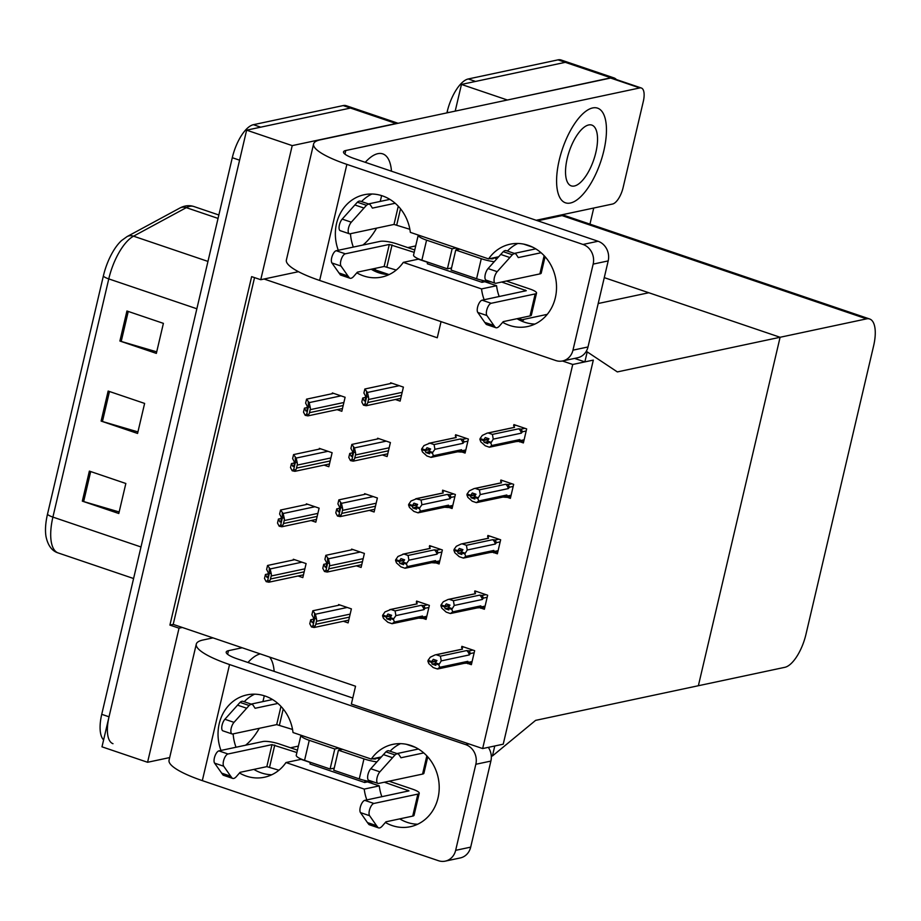 <?xml version="1.0" encoding="UTF-8"?>
<svg xmlns="http://www.w3.org/2000/svg" width="921" height="921" viewBox="0 0 921 921"><rect width="100%" height="100%" fill="white"/><g stroke="black" fill="none" stroke-linecap="round" stroke-linejoin="round"><path stroke-width="1.38" d="M441.055 321.636L437.268 337.765L264.051 279.017L260.758 279.719L251.64 276.634L169.913 625.094L179.031 628.18L182.323 627.477L355.541 686.226L351.362 704.047L482.65 748.566L503.234 744.18L593.32 360.099L572.735 364.474L482.65 748.566M523.542 320.197A31.567 12.733 108.7 0 0 520.446 320.071L547.281 314.349M298.462 271.695L264.051 279.017M260.758 279.719L292.21 145.622L246.632 130.16L350.475 108.056A31.567 12.733 -71.3 0 1 353.572 108.183A31.567 12.733 -71.3 0 0 350.475 108.056L260.724 127.167L253.425 124.692L343.176 105.581A31.567 12.733 -71.3 0 1 346.273 105.719L398.068 123.276M292.21 145.622L396.053 123.518A31.567 12.733 -71.3 0 1 397.63 123.368M169.671 757.58L147.579 762.277L101.989 746.827L246.632 130.16M147.579 762.277L179.031 628.18M375.492 268.31L375.123 269.865M254.541 277.612L173.206 624.392L182.323 627.477M173.206 624.392L169.913 625.094M343.36 621.272L348.103 622.884L351.385 608.873L338.629 604.544L338.444 605.304M507.057 497.236L510.372 498.365L513.665 484.354L500.897 480.025L500.621 481.211M494.059 552.681L497.375 553.797L500.656 539.787L487.888 535.458L487.612 536.655M481.05 608.113L484.365 609.242L487.658 595.231L474.891 590.902L474.614 592.099M468.052 663.557L471.368 664.686L474.649 650.675L461.882 646.346L461.605 647.532M356.358 565.828L361.101 567.44L364.394 553.429L351.626 549.1L351.454 549.872M369.367 510.395L374.11 511.995L377.391 497.985L364.635 493.656L364.451 494.427M382.365 454.951L387.108 456.563L390.4 442.552L377.633 438.223L377.46 438.983M520.066 441.792L523.381 442.92L526.662 428.91L513.906 424.581L513.619 425.767M395.374 399.507L400.117 401.119L403.398 387.108L390.642 382.779L390.458 383.539M298.07 575.993L302.813 577.594L306.106 563.583L293.339 559.254L293.166 560.026M448.769 507.39L452.084 508.519L455.377 494.508L442.61 490.179L443.185 492.988A7.149 6.366 -102 0 0 442.287 493.115L415.774 498.756L421.081 500.011L447.376 494.416A7.149 6.366 78 0 1 450.001 498.768L451.106 497.386L454.893 496.58M435.771 562.835L439.087 563.963L442.368 549.952L429.612 545.623L429.336 546.763M422.762 618.279L426.078 619.407L429.37 605.396L416.603 601.068L416.338 602.207M311.079 520.549L315.822 522.161L319.103 508.15L306.348 503.822L306.163 504.581M324.077 465.105L328.832 466.717L332.113 452.706L319.345 448.377L319.173 449.137M461.778 451.958L465.093 453.074L468.375 439.064L455.619 434.735L455.342 435.875M337.086 409.661L341.829 411.273L345.11 397.262L332.354 392.933L332.17 393.704M572.735 364.474L562.455 360.997M598.201 303.516L648.821 292.74L780.099 337.27L617.335 371.911L587.207 351.891L584.858 361.895L593.32 360.099L503.234 744.18L494.773 745.987L492.424 755.991L535.608 720.372L784.83 667.322A31.567 12.733 108.7 0 0 805.967 634.304L873.615 345.882A31.567 12.733 108.7 0 0 869.654 318.988A31.567 12.733 108.7 0 0 866.557 318.862L780.099 337.27L698.371 685.731L780.099 337.27L604.268 277.635M492.424 755.991L491.25 755.588M587.207 351.891L586.159 351.534M584.858 361.895L574.577 358.407M455.204 111.119L461.456 84.433L565.31 62.329A31.567 12.733 -71.3 0 1 568.407 62.467A31.567 12.733 -71.3 0 0 565.31 62.329L475.558 81.439L468.259 78.964L558.011 59.865A31.567 12.733 -71.3 0 1 561.108 59.992L613.985 77.917A31.567 12.733 -71.3 0 1 616.379 79.54M593.734 208.031L589.958 224.137M506.999 100.101L610.888 77.79A31.567 12.733 -71.3 0 1 613.985 77.917M507.045 99.894L461.456 84.433M546.118 257.915L544.887 257.5M869.654 318.988L565.149 215.721A31.567 12.733 108.7 0 0 562.052 215.595L537.668 220.787M112.995 743.696A31.567 12.733 -71.3 0 1 109.035 716.803L239.587 160.185L232.288 157.71A31.567 12.733 -71.3 0 1 253.425 124.692M47.489 514.217L103.348 276.035A37.876 15.289 -71.3 0 1 121.595 240.531L127.04 236.605A10.522 8.83 61.6 0 1 133.545 236.179A42.09 16.981 108.7 0 0 108.77 278.902L52.9 517.095A10.522 2.245 -166.8 0 1 47.489 514.217A37.876 15.289 -71.3 0 0 46.05 536.747C47.996 545.658 52.037 551.069 58.184 552.945L133.591 578.526M103.613 739.92A31.567 12.733 -71.3 0 1 101.736 714.328L232.288 157.71M89.372 471.115L125.843 483.49L118.797 513.504L82.326 501.139L89.372 471.115M126.925 310.999L163.397 323.363L156.351 353.388L119.891 341.023L126.925 310.999M108.148 391.057L144.62 403.421L137.574 433.446L101.114 421.081L108.148 391.057M137.943 431.903L102.438 421.496A8.416 1.796 -166.8 0 1 101.114 421.081M156.72 351.845L121.215 341.438A8.416 1.796 -166.8 0 1 119.891 341.023M119.166 511.961L83.65 501.554A8.416 1.796 -166.8 0 1 82.326 501.139M446.915 112.88L447.122 111.982A31.567 12.733 -71.3 0 1 468.259 78.964M306.566 399.15L305.622 403.156L307.188 406.092L307.2 409.718L306.014 411.1L304.448 408.153L303.516 412.159L305.196 415.325L307.902 415.878L308.57 414.646A5.261 4.686 -102 0 0 309.491 412.677L310.193 409.672A5.261 4.686 -102 0 0 310.262 407.416L309.157 402.627L306.566 399.15L333.667 393.382M307.441 407.519L304.448 408.153M305.196 415.325L306.716 414.024L308.42 406.783L310.262 407.416M306.716 414.024L308.57 414.646M308.42 406.783L308.247 402.316M364.854 388.996L363.91 392.991L365.476 395.938L365.487 399.564L364.302 400.934L362.736 397.999L361.803 402.005L363.484 405.171L366.19 405.724L366.857 404.492A5.261 4.686 -102 0 0 367.778 402.523L368.481 399.518A5.261 4.686 -102 0 0 368.55 397.25L367.444 392.461L364.854 388.996L391.955 383.228M365.729 397.365L362.736 397.999M363.484 405.171L365.004 403.859L366.696 396.629L368.55 397.25M365.004 403.859L366.857 404.492M366.696 396.629L366.535 392.162M293.557 454.594L292.625 458.6L294.19 461.536L294.202 465.163L293.016 466.533L291.45 463.597L290.506 467.603L292.199 470.769L294.904 471.322L295.56 470.09A5.261 4.686 -102 0 0 296.481 468.121L297.195 465.117A5.261 4.686 -102 0 0 297.264 462.86L296.159 458.071L293.557 454.594L320.669 448.826M294.444 462.964L291.45 463.597M292.199 470.769L293.718 469.457L295.411 462.227L297.264 462.86M293.718 469.457L295.56 470.09M295.411 462.227L295.25 457.76M280.56 510.038L279.616 514.033L281.181 516.98L281.193 520.607L280.007 521.977L278.441 519.041L277.509 523.047L279.19 526.213L281.895 526.754L282.563 525.534A5.261 4.686 -102 0 0 283.484 523.554L284.186 520.561A5.261 4.686 -102 0 0 284.255 518.293L283.15 513.504L280.56 510.038L307.66 504.259M281.435 518.408L278.441 519.041M279.19 526.213L280.709 524.901L282.402 517.671L284.255 518.293M280.709 524.901L282.563 525.534M282.402 517.671L282.24 513.204M267.551 565.471L266.618 569.477L268.184 572.413L268.195 576.051L267.009 577.421L265.444 574.485L264.5 578.48L266.192 581.646L268.897 582.199L269.554 580.967A5.261 4.686 -102 0 0 270.475 578.998L271.188 575.993A5.261 4.686 -102 0 0 271.258 573.737L270.152 568.948L267.551 565.471L294.662 559.703M268.425 573.841L265.444 574.485M266.192 581.646L267.712 580.345L269.404 573.115L271.258 573.737M267.712 580.345L269.554 580.967M269.404 573.115L269.243 568.637M351.845 444.429L350.913 448.435L352.478 451.371L352.49 455.009L351.304 456.379L349.738 453.443L348.794 457.438L350.487 460.604L353.192 461.156L353.848 459.924A5.261 4.686 -102 0 0 354.769 457.956L355.483 454.962A5.261 4.686 -102 0 0 355.552 452.695L354.447 447.905L351.845 444.429L378.957 438.661M352.72 452.81L349.738 453.443M350.487 460.604L352.006 459.303L353.699 452.073L355.552 452.695M352.006 459.303L353.848 459.924M353.699 452.073L353.537 447.594M338.847 499.873L337.903 503.879L339.469 506.815L339.481 510.453L338.295 511.823L336.729 508.887L335.797 512.882L337.477 516.048L340.183 516.6L340.851 515.369A5.261 4.686 -102 0 0 341.772 513.4L342.474 510.395A5.261 4.686 -102 0 0 342.543 508.139L341.438 503.35L338.847 499.873L365.948 494.105M339.722 508.242L336.729 508.887M337.477 516.048L338.997 514.747L340.689 507.517L342.543 508.139M338.997 514.747L340.851 515.369M340.689 507.517L340.528 503.039M325.838 555.317L324.906 559.323L326.46 562.259L326.483 565.885L325.297 567.267L323.732 564.32L322.787 568.326L324.468 571.492L327.185 572.045L327.841 570.813A5.261 4.686 -102 0 0 328.762 568.844L329.465 565.839A5.261 4.686 -102 0 0 329.534 563.583L328.44 558.794L325.838 555.317L352.95 549.549M326.713 563.687L323.732 564.32M324.468 571.492L325.999 570.18L327.692 562.95L329.534 563.583M325.999 570.18L327.841 570.813M327.692 562.95L327.531 558.483M312.841 610.761L311.897 614.756L313.462 617.703L313.474 621.33L312.288 622.7L310.722 619.764L309.79 623.77L311.471 626.936L314.176 627.489L314.844 626.257A5.261 4.686 -102 0 0 315.765 624.288L316.467 621.284A5.261 4.686 -102 0 0 316.536 619.027L315.431 614.226L312.841 610.761L339.941 604.993M313.716 619.131L310.722 619.764M311.471 626.936L312.99 625.624L314.683 618.394L316.536 619.027M312.99 625.624L314.844 626.257M314.683 618.394L314.522 613.927M431.086 457.38L458.267 451.67A7.149 6.366 -102 0 0 461.502 449.724L433.411 455.699L431.086 457.38L426.895 455.964L422.474 451.992L421.565 449.529L422.394 449.16M421.611 449.321L425.26 450.565L425.859 452.522L429.508 453.765L429.048 451.186L430.637 448.953L426.987 447.721L425.352 450.162L421.714 448.918L423.971 445.591L429.9 443.151L434.079 444.567L460.385 438.972A7.149 6.366 78 0 1 462.998 443.323L464.115 441.942L467.891 441.136M430.245 449.494L425.26 450.565M421.565 449.529L425.214 450.772M430.568 449.045L425.352 450.162M425.41 449.955L421.76 448.711M428.887 451.877L425.859 452.522M433.411 455.699L432.502 453.247L428.864 452.004M432.502 453.247L432.697 452.418L429.048 451.186M457.38 451.785L461.248 452.061L462.043 450.749L461.502 449.724M456.194 437.556A7.149 6.366 -102 0 0 455.296 437.671L428.783 443.312L456.194 437.556L455.365 435.863L457.564 435.403M460.385 438.972L462.895 439.294L464.115 441.942M434.079 444.567L434.919 449.298L462.998 443.323M432.697 452.418L434.919 449.298M515.852 425.237L513.699 425.698L514.528 427.379L488.234 432.985L492.413 434.401L518.719 428.806L521.228 429.128L522.449 431.776L526.179 430.982M524.118 439.789L520.377 440.583L519.835 439.559L491.745 445.534L490.835 443.07L493.253 439.133L521.332 433.146L522.449 431.776M515.714 441.62L523.83 440.998M488.579 439.329L483.548 440.606L479.899 439.363L480.808 441.827L485.229 445.787L489.419 447.215L491.745 445.534M487.221 441.712L484.193 442.356L487.842 443.588L487.382 441.021L488.97 438.787L485.321 437.556L483.744 439.778L480.094 438.546L482.305 435.414L487.117 433.146L513.63 427.505A7.149 6.366 78 0 1 514.528 427.379M492.413 434.401L493.253 439.133M491.031 442.253L487.382 441.021M518.719 428.806A7.149 6.366 78 0 1 521.332 433.146M483.744 439.778L480.094 438.546M520.377 440.583L519.582 441.896M519.835 439.559A7.149 6.366 78 0 1 516.6 441.493L489.419 447.215M487.197 441.838L490.835 443.07M483.548 440.606L484.193 442.356M479.899 439.363L480.727 438.983M483.686 439.996L488.901 438.88M479.945 439.156L483.594 440.388M381.306 756.935L371.278 759.065L293.016 732.529A42.09 37.439 -102 0 0 246.932 694.906A42.09 37.439 -102 0 0 220.971 750.454M385.369 822.465A42.09 37.439 -102 0 0 410.329 826.713A42.09 37.439 -102 0 0 438.028 797.908A42.09 37.439 -102 0 0 392.807 744.375A42.09 37.439 -102 0 0 371.278 759.065M400.508 743.65A42.09 37.439 -102 0 0 390.078 751.225M260.252 653.91A49.976 20.17 108.7 0 0 247.968 662.487A49.976 20.17 108.7 0 1 260.252 653.91M239.495 772.995A42.09 37.439 -102 0 0 264.454 777.232A42.09 37.439 -102 0 0 285.971 762.542L301.017 759.341L310.308 762.496M285.971 762.542L364.232 789.09A42.09 37.439 -102 0 0 366.846 799.923M310.354 762.3L309.974 763.946L364.67 782.493L367.491 781.894L379.268 785.889L364.232 789.09M212.981 637.885L203.046 639.991A63.135 13.481 13.2 0 0 196.288 644.124A63.135 13.481 13.2 0 0 229.548 664.548L465.681 744.629L468.973 743.926M229.548 664.548L202.321 780.628L438.454 860.709A15.784 14.045 -102 0 0 445.269 861.135A15.784 14.045 -102 0 0 455.653 850.336L470.689 847.136A15.784 14.045 78 0 1 460.304 857.935L445.269 861.135M488.326 747.357A15.784 14.045 78 0 1 490.881 761.08L475.835 764.28L455.653 850.336M475.835 764.28A15.784 14.045 -102 0 0 465.681 744.629M490.881 761.08L470.689 847.136M254.633 694.181A42.09 37.439 -102 0 0 244.203 701.756M233.163 733.876A42.09 37.439 -102 0 0 236.018 747.253M253.874 769.403A42.09 37.439 -102 0 0 271.787 774.757M367.675 781.135L367.491 781.894M379.268 785.889A42.09 37.439 -102 0 0 381.881 796.723M399.749 818.873A42.09 37.439 -102 0 0 417.65 824.226M352.778 698.037L237.296 658.872A21.045 4.49 -166.8 0 1 226.209 652.068A21.045 4.49 -166.8 0 1 228.454 650.687L242.154 647.774M245.55 745.216A49.976 20.17 108.7 0 0 259.308 728.304A49.976 20.17 108.7 0 1 245.55 745.216M270.889 699.891A49.976 20.17 108.7 0 0 271.188 698.751A49.976 20.17 108.7 0 1 270.889 699.891M274.159 671.374A49.976 20.17 108.7 0 0 269.634 657.099A49.976 20.17 108.7 0 1 274.159 671.374M290.483 747.783L298.392 746.091M202.321 780.628A63.135 13.481 -166.8 0 1 169.061 760.216L196.288 644.124M365.119 780.571L364.67 782.493M498.629 256.752L488.591 258.893L410.329 232.357A42.09 37.439 -102 0 0 364.244 194.734A42.09 37.439 -102 0 0 338.295 250.282M502.682 322.292A42.09 37.439 -102 0 0 527.641 326.529A42.09 37.439 -102 0 0 555.34 297.736A42.09 37.439 -102 0 0 510.119 244.203A42.09 37.439 -102 0 0 488.591 258.893M517.821 243.478A42.09 37.439 -102 0 0 507.39 251.053M592.675 107.941A49.976 20.17 108.7 0 0 560.67 154.613A49.976 20.17 108.7 0 0 565.482 202.816A49.976 20.17 108.7 0 0 570.375 203.023A49.976 20.17 108.7 0 0 602.38 156.351A49.976 20.17 108.7 0 0 597.579 108.148A49.976 20.17 108.7 0 0 592.675 107.941A49.976 20.17 108.7 0 0 560.67 154.613A49.976 20.17 108.7 0 0 565.482 202.816A49.976 20.17 108.7 0 0 570.375 203.023A49.976 20.17 108.7 0 0 602.38 156.351A49.976 20.17 108.7 0 0 597.579 108.148A49.976 20.17 108.7 0 0 592.675 107.941M377.852 153.669A49.976 20.17 108.7 0 0 365.28 162.315A49.976 20.17 108.7 0 1 377.852 153.669A49.976 20.17 108.7 0 1 382.745 153.876A49.976 20.17 108.7 0 0 377.852 153.669M356.818 272.823A42.09 37.439 -102 0 0 381.766 277.06A42.09 37.439 -102 0 0 403.294 262.37L418.33 259.169L427.62 262.324M403.294 262.37L481.545 288.918A42.09 37.439 -102 0 0 484.158 299.751M427.666 262.128L427.286 263.763L481.994 282.321L484.803 281.722L496.58 285.717L481.545 288.918M641.327 88.002A15.784 6.366 108.7 0 0 639.784 87.932L610.611 78.043A15.784 6.366 -71.3 0 1 612.154 78.112L641.327 88.002A15.784 6.366 108.7 0 1 643.307 101.448L623.126 187.516A15.784 6.366 108.7 0 1 612.557 204.025L536.183 220.28M610.611 78.043L320.358 139.819A63.135 13.481 13.2 0 0 313.601 143.952A63.135 13.481 13.2 0 0 346.872 164.375L583.005 244.456L598.04 241.256L354.608 158.7A21.045 4.49 -166.8 0 1 343.521 151.896A21.045 4.49 -166.8 0 1 345.778 150.514L639.784 87.932M346.872 164.375L319.645 280.456L555.777 360.537A15.784 14.045 -102 0 0 562.581 360.963A15.784 14.045 -102 0 0 572.966 350.164L588.001 346.964A15.784 14.045 78 0 1 577.617 357.762L562.581 360.963M598.04 241.256A15.784 14.045 78 0 1 608.194 260.908L593.159 264.108L572.966 350.164M593.159 264.108A15.784 14.045 -102 0 0 583.005 244.456M608.194 260.908L588.001 346.964M371.946 194.009A42.09 37.439 -102 0 0 361.516 201.584M350.475 233.704A42.09 37.439 -102 0 0 353.33 247.081M371.186 269.231A42.09 37.439 -102 0 0 389.099 274.585M484.987 280.963L484.803 281.722M496.58 285.717A42.09 37.439 -102 0 0 499.205 296.55M517.061 318.701A42.09 37.439 -102 0 0 534.974 324.054M362.862 245.044A49.976 20.17 108.7 0 0 376.62 228.132A49.976 20.17 108.7 0 1 362.862 245.044M388.202 199.719A49.976 20.17 108.7 0 0 388.501 198.579A49.976 20.17 108.7 0 1 388.202 199.719M391.483 171.202A49.976 20.17 108.7 0 0 382.745 153.876A49.976 20.17 108.7 0 1 391.483 171.202M407.796 247.611L415.705 245.919M319.645 280.456A63.135 13.481 -166.8 0 1 286.373 260.044L313.601 143.952M482.443 280.398L481.994 282.321M418.076 512.824L445.269 507.103A7.149 6.366 -102 0 0 448.492 505.169L420.413 511.143L418.076 512.824L413.886 511.397L409.465 507.436L408.567 504.973L409.396 504.593M408.613 504.766L412.263 505.997L412.861 507.966L416.499 509.198L415.855 507.448L417.627 504.397L413.978 503.165L412.355 505.606L408.705 504.363L410.973 501.024L416.891 498.595L443.185 492.988M417.248 504.938L412.263 505.997M408.567 504.973L412.205 506.216M417.558 504.489L412.355 505.606M412.401 505.387L408.751 504.155M415.889 507.321L412.861 507.966M420.413 511.143L419.504 508.68L415.855 507.448M419.504 508.68L419.7 507.862L416.05 506.631M444.371 507.229L448.251 507.506L449.045 506.193L448.492 505.169M444.555 490.835L442.356 491.307M447.376 494.416L449.897 494.738L451.106 497.386M421.081 500.011L421.91 504.743L450.001 498.768M419.7 507.862L421.91 504.743M405.067 568.257L432.26 562.547A7.149 6.366 -102 0 0 435.495 560.613L407.404 566.588L405.067 568.257L400.888 566.841L396.467 562.881L395.558 560.417L396.387 560.037M395.604 560.21L399.254 561.442L399.852 563.41L403.502 564.642L403.041 562.075L404.63 559.841L400.98 558.61L399.346 561.039L395.696 559.807L397.964 556.468L403.882 554.028L408.072 555.455L434.367 549.86A7.149 6.366 78 0 1 436.991 554.2L438.108 552.83L441.884 552.024M404.238 560.382L399.254 561.442M395.558 560.417L399.207 561.649M404.561 559.933L399.346 561.039M399.403 560.831L395.754 559.6M402.88 562.766L399.852 563.41M407.404 566.588L406.495 564.124L402.857 562.892M406.495 564.124L406.691 563.307L403.041 562.075M431.362 562.662L435.242 562.95L436.036 561.637L435.495 560.613M430.188 548.432A7.149 6.366 -102 0 0 429.29 548.548L402.776 554.2L430.188 548.432L429.359 546.752L431.558 546.28M434.367 549.86L436.888 550.182L438.108 552.83M408.072 555.455L408.912 560.187L436.991 554.2M406.691 563.307L408.912 560.187M392.07 623.701L419.262 617.991A7.149 6.366 -102 0 0 422.486 616.045L394.407 622.032L392.07 623.701L387.879 622.285L383.458 618.313L382.56 615.861L383.389 615.481M382.606 615.642L386.256 616.886L386.855 618.854L390.492 620.086L389.848 618.336L391.621 615.286L387.971 614.042L386.348 616.483L382.699 615.251L384.966 611.912L390.884 609.472L395.074 610.899L421.369 605.293A7.149 6.366 78 0 1 423.994 609.644L425.099 608.263L428.887 607.469M391.241 615.827L386.256 616.886M382.56 615.861L386.198 617.093M391.552 615.378L386.348 616.483M386.394 616.276L382.745 615.032M389.882 618.21L386.855 618.854M394.407 622.032L393.497 619.568L389.848 618.336M393.497 619.568L393.693 618.751L390.044 617.507M418.364 618.106L422.244 618.382L423.038 617.07L422.486 616.045M417.178 603.877A7.149 6.366 -102 0 0 416.28 603.992L389.767 609.633L417.178 603.877L416.35 602.184L418.548 601.724M421.369 605.293L423.89 605.615L425.099 608.263M395.074 610.899L395.903 615.619L423.994 609.644M393.693 618.751L395.903 615.619M502.843 480.681L500.69 481.142L501.519 482.823L475.224 488.418L479.415 489.845L505.71 484.25L508.231 484.573L509.44 487.221L513.17 486.426M511.109 495.233L507.379 496.028L506.826 495.003L478.747 500.978L477.838 498.514L480.244 494.577L508.334 488.591L509.44 487.221M502.705 497.052L506.585 497.34L510.833 496.431M475.581 494.773L470.539 496.039L466.901 494.807L467.799 497.271L472.22 501.231L476.41 502.647L478.747 500.978M474.223 497.156L471.195 497.8L474.833 499.032L474.188 497.282L475.961 494.232L472.312 492.988L470.735 495.222L467.085 493.99L469.307 490.858L474.108 488.591L500.621 482.938A7.149 6.366 78 0 1 501.519 482.823M479.415 489.845L480.244 494.577M478.034 497.697L474.384 496.465M505.71 484.25A7.149 6.366 78 0 1 508.334 488.591M470.735 495.222L467.085 493.99M507.379 496.028L506.585 497.34M506.826 495.003A7.149 6.366 78 0 1 503.603 496.937L476.41 502.647M474.188 497.282L477.838 498.514M470.539 496.039L471.195 497.8M466.901 494.807L467.73 494.427M470.689 495.429L475.892 494.324M466.947 494.6L470.596 495.832M489.834 536.126L487.693 536.575L488.521 538.267L462.215 543.862L466.406 545.29L492.7 539.683L495.222 540.005L496.442 542.653L500.172 541.859M498.111 550.666L494.37 551.46L493.829 550.436L465.738 556.422L464.829 553.958L467.246 550.01L495.325 544.035L496.442 542.653M489.696 552.496L497.824 551.875M462.572 550.217L457.541 551.483L453.892 550.251L454.801 552.704L459.222 556.675L463.401 558.091L465.738 556.422M461.214 552.588L458.186 553.245L461.835 554.477L461.375 551.898L462.964 549.676L459.314 548.432L457.737 550.666L454.088 549.423L456.298 546.303L461.11 544.023L487.623 538.382A7.149 6.366 78 0 1 488.521 538.267M466.406 545.29L467.246 550.01M465.024 553.141L461.375 551.898M492.7 539.683A7.149 6.366 78 0 1 495.325 544.035M457.737 550.666L454.088 549.423M494.37 551.46L493.575 552.773M493.829 550.436A7.149 6.366 78 0 1 490.594 552.381L463.401 558.091M461.191 552.727L464.829 553.958M457.541 551.483L458.186 553.245M453.892 550.251L454.721 549.872M457.679 550.873L462.895 549.768M453.938 550.033L457.587 551.276M476.836 591.558L474.683 592.019L475.512 593.711L449.218 599.306L453.408 600.722L479.703 595.127L482.224 595.45L483.433 598.097L487.163 597.303M485.102 606.11L481.372 606.904L480.82 605.88L452.741 611.855L451.831 609.403L454.237 605.454L482.328 599.479L483.433 598.097M476.698 607.941L484.814 607.319M449.575 605.65L444.532 606.927L440.894 605.684L441.792 608.148L446.213 612.12L450.404 613.536L452.741 611.855M448.216 608.033L445.188 608.677L448.826 609.921L448.182 608.159L449.955 605.109L446.305 603.877L444.728 606.11L441.078 604.867L443.3 601.747L448.101 599.467L474.614 593.826A7.149 6.366 78 0 1 475.512 593.711M453.408 600.722L454.237 605.454M452.027 608.574L448.377 607.342M479.703 595.127A7.149 6.366 78 0 1 482.328 599.479M444.728 606.11L441.078 604.867M481.372 606.904L480.578 608.217M480.82 605.88A7.149 6.366 78 0 1 477.596 607.825L450.404 613.536M448.182 608.159L451.831 609.403M444.532 606.927L445.188 608.677M440.894 605.684L441.723 605.316M444.682 606.317L449.885 605.201M440.94 605.477L444.59 606.72M463.827 647.003L461.674 647.463L462.503 649.144L436.209 654.75L440.399 656.166L466.694 650.571L469.215 650.894L470.435 653.542L474.165 652.747M472.093 661.554L468.363 662.349L467.822 661.324L439.731 667.299L438.822 664.835L441.24 660.898L469.319 654.923L470.435 653.542M463.689 663.385L471.817 662.763M436.566 661.094L431.535 662.372L427.885 661.128L428.795 663.592L433.204 667.552L437.394 668.98L439.731 667.299M435.207 663.477L432.179 664.122L435.829 665.353L435.368 662.786L436.957 660.553L433.307 659.321L431.719 661.543L428.081 660.311L430.291 657.191L435.103 654.912L461.617 649.27A7.149 6.366 78 0 1 462.503 649.144M440.399 656.166L441.24 660.898M439.018 664.018L435.368 662.786M466.694 650.571A7.149 6.366 78 0 1 469.319 654.923M431.719 661.543L428.081 660.311M468.363 662.349L467.569 663.661M467.822 661.324A7.149 6.366 78 0 1 464.587 663.258L438.085 668.911M435.184 663.604L438.822 664.835M431.535 662.372L432.179 664.122M438.085 668.899L437.394 668.98M427.885 661.128L428.714 660.748M431.673 661.762L436.888 660.645M427.931 660.921L431.581 662.153M300.948 735.211A15.784 3.373 13.2 0 0 300.948 735.223A15.784 3.373 13.2 0 0 309.26 740.323L334.784 748.98L338.94 748.094M300.948 735.223L296.251 755.232A15.784 3.373 13.2 0 0 304.563 760.343L330.098 769L334.242 768.114M427.758 756.866L423.913 773.249A12.629 2.694 -166.8 0 1 422.566 774.077L378.577 783.437A6.723 2.717 -71.3 0 1 377.921 783.414A6.723 2.717 -71.3 0 1 376.896 778.602A6.723 2.717 -71.3 0 1 379.878 771.833L395.028 754.955A10.522 4.248 -71.3 0 1 397.987 753.908A10.522 4.248 -71.3 0 1 399.046 754.794L400.969 757.764L423.752 752.906M384.356 782.217L408.982 790.863L364.762 800.361A6.723 2.717 108.7 0 0 360.756 805.714A6.723 2.717 108.7 0 0 360.468 812.61L367.444 822.58L376.562 825.677L369.586 815.695A6.723 2.717 -71.3 0 1 369.874 808.811A6.723 2.717 -71.3 0 1 373.88 803.457L364.762 800.361M417.869 794.098A12.629 2.694 13.2 0 0 419.228 793.269L414.059 815.281A12.629 2.694 -166.8 0 1 412.712 816.11L417.869 794.098L373.88 803.457M419.228 793.269A12.629 2.694 13.2 0 0 412.573 789.182L389.065 781.215M292.556 729.467L276.691 724.608L280.963 706.384M240.036 702.389L249.154 705.486A10.522 4.248 -71.3 0 1 252.112 704.438L242.994 701.342A10.522 4.248 -71.3 0 0 240.036 702.389L224.885 719.278A6.723 2.717 108.7 0 0 221.903 726.036A6.723 2.717 108.7 0 0 222.928 730.848L232.046 733.945A6.723 2.717 -71.3 0 0 232.702 733.968L276.691 724.608M278.936 770.221L266.837 766.64L271.994 744.629L228.005 753.988L218.887 750.891L262.876 741.532A12.629 2.694 13.2 0 1 279.454 744.041L297.448 750.143M271.994 744.629L296.884 752.549M379.498 758.962L376.528 757.948M406.288 744.272L415.463 747.38M251.134 704.105L272.547 699.546M277.877 703.437L255.094 708.284L253.171 705.325A10.522 4.248 -71.3 0 0 252.112 704.438M249.154 705.486L234.003 722.363A6.723 2.717 -71.3 0 0 231.021 729.133A6.723 2.717 -71.3 0 0 232.046 733.945M237.514 705.129L246.632 708.226M412.712 816.11L385.945 821.808L382.353 825.953A10.522 4.248 -71.3 0 1 378.554 827.875A10.522 4.248 -71.3 0 1 378.001 827.565L368.884 824.479L367.444 822.58M376.562 825.677L378.001 827.565M232.679 778.406A10.522 4.248 -71.3 0 1 232.127 778.095L223.009 775.01A10.522 4.248 -71.3 0 0 223.561 775.309L232.679 778.406A10.522 4.248 -71.3 0 0 236.478 776.484L240.07 772.339L266.837 766.64M223.009 775.01L214.593 763.141L223.711 766.226A6.723 2.717 -71.3 0 1 223.999 759.341A6.723 2.717 -71.3 0 1 228.005 753.988M218.887 750.891A6.723 2.717 108.7 0 0 214.881 756.245A6.723 2.717 108.7 0 0 214.593 763.141M396.997 753.574L418.422 749.015M221.57 773.11L230.687 776.196L232.127 778.095M230.687 776.196L223.711 766.226M378.554 827.875L369.436 824.779A10.522 4.248 -71.3 0 1 368.884 824.479M397.987 753.908L388.869 750.811A10.522 4.248 -71.3 0 0 385.911 751.858L370.76 768.747A6.723 2.717 108.7 0 0 367.778 775.505A6.723 2.717 108.7 0 0 368.803 780.329L377.921 783.414M385.911 751.858L395.028 754.955M383.389 754.598L392.507 757.695M334.784 748.98L330.098 769M339.423 748.266L338.986 750.097M342.577 749.337L338.433 750.212L363.968 758.869A15.784 3.373 13.2 0 0 376.885 761.886M375.872 758.087A5.261 1.128 -166.8 0 1 376.136 758.57A5.261 1.128 -166.8 0 1 372.487 758.812M338.433 750.212L333.736 770.232L359.271 778.89A15.784 3.373 13.2 0 0 374.064 782.102M426.573 240.151L421.876 260.159A15.784 3.373 13.2 0 1 413.564 255.059L418.261 235.051A15.784 3.373 13.2 0 0 418.261 235.051A15.784 3.373 13.2 0 0 426.573 240.151L452.107 248.808L456.252 247.922M545.071 256.694L541.237 273.077A12.629 2.694 -166.8 0 1 539.879 273.905L495.889 283.265A6.723 2.717 -71.3 0 1 495.233 283.242A6.723 2.717 -71.3 0 1 494.209 278.43A6.723 2.717 -71.3 0 1 497.19 271.66L512.341 254.783A10.522 4.248 -71.3 0 1 515.3 253.736A10.522 4.248 -71.3 0 1 516.359 254.622L518.281 257.581L541.076 252.734M501.68 282.033L526.294 290.691L482.074 300.188A6.723 2.717 108.7 0 0 478.068 305.542A6.723 2.717 108.7 0 0 477.78 312.438L484.757 322.408L493.875 325.493L486.898 315.523A6.723 2.717 -71.3 0 1 487.186 308.639A6.723 2.717 -71.3 0 1 491.192 303.285L482.074 300.188M535.182 293.926A12.629 2.694 13.2 0 0 536.54 293.097L531.371 315.109A12.629 2.694 -166.8 0 1 530.024 315.938L535.182 293.926L491.192 303.285M536.54 293.097A12.629 2.694 13.2 0 0 529.886 289.01L506.377 281.043M409.868 229.294L394.004 224.436L398.275 206.212M357.348 202.217L366.466 205.314A10.522 4.248 -71.3 0 1 369.425 204.255L360.307 201.169A10.522 4.248 -71.3 0 0 357.348 202.217L342.198 219.106A6.723 2.717 108.7 0 0 339.216 225.864A6.723 2.717 108.7 0 0 340.24 230.676L349.358 233.773A6.723 2.717 -71.3 0 0 350.015 233.796L394.004 224.436M396.249 270.049L384.149 266.468L389.307 244.445L345.329 253.816L336.211 250.719L380.2 241.36A12.629 2.694 13.2 0 1 396.778 243.869L414.761 249.971M389.307 244.445L414.197 252.366M496.81 258.778L493.84 257.776M523.612 244.1L532.775 247.208M368.446 203.932L389.859 199.373M395.201 203.265L372.406 208.111L370.484 205.141A10.522 4.248 -71.3 0 0 369.425 204.255M366.466 205.314L351.315 222.191A6.723 2.717 -71.3 0 0 348.334 228.961A6.723 2.717 -71.3 0 0 349.358 233.773M354.827 204.957L363.945 208.054M530.024 315.938L503.257 321.636L499.666 325.781A10.522 4.248 -71.3 0 1 495.866 327.703A10.522 4.248 -71.3 0 1 495.314 327.392L486.196 324.307L484.757 322.408M493.875 325.493L495.314 327.392M349.992 278.234A10.522 4.248 -71.3 0 1 349.439 277.923L340.321 274.826A10.522 4.248 -71.3 0 0 340.874 275.137L349.992 278.234A10.522 4.248 -71.3 0 0 353.791 276.3L357.383 272.167L384.149 266.468M340.321 274.826L331.905 262.969L341.023 266.054A6.723 2.717 -71.3 0 1 341.311 259.169A6.723 2.717 -71.3 0 1 345.329 253.816M336.211 250.719A6.723 2.717 108.7 0 0 332.193 256.073A6.723 2.717 108.7 0 0 331.905 262.969M514.321 253.402L535.734 248.843M338.893 272.938L348 276.024L349.439 277.923M348 276.024L341.023 266.054M495.866 327.703L486.749 324.606A10.522 4.248 -71.3 0 1 486.196 324.307M515.3 253.736L506.182 250.639A10.522 4.248 -71.3 0 0 503.223 251.686L488.072 268.575A6.723 2.717 108.7 0 0 485.091 275.333A6.723 2.717 108.7 0 0 486.115 280.145L495.233 283.242M503.223 251.686L512.341 254.783M500.702 254.426L509.82 257.523M421.876 260.159L447.41 268.817L451.555 267.942M452.107 248.808L447.41 268.817M456.735 248.094L456.309 249.925M459.901 249.165L455.745 250.04L481.28 258.697A15.784 3.373 13.2 0 0 494.197 261.714M493.184 257.915A5.261 1.128 -166.8 0 1 493.449 258.398A5.261 1.128 -166.8 0 1 489.799 258.64M455.745 250.04L451.06 270.06L476.583 278.718A15.784 3.373 13.2 0 0 491.377 281.93M262.865 701.606A32.097 12.952 108.7 0 0 264.269 695.781M588.692 124.957A32.097 12.952 108.7 0 0 568.142 154.924A32.097 12.952 108.7 0 0 571.227 185.869A32.097 12.952 108.7 0 0 574.37 186.007A32.097 12.952 108.7 0 0 594.92 156.04A32.097 12.952 108.7 0 0 591.835 125.095A32.097 12.952 108.7 0 0 588.692 124.957M380.189 201.423A32.097 12.952 108.7 0 0 381.582 195.597M520.446 320.071L517.936 319.219M385.565 274.32L372.061 269.749M396.053 123.518L343.176 105.581M610.888 77.79L558.011 59.865M866.557 318.862L562.052 215.595M103.348 276.035A10.522 2.245 13.2 0 0 108.77 278.902L196.864 308.777M140.994 546.97L52.9 517.095A42.09 16.981 108.7 0 0 58.184 552.945M127.04 236.605L179.802 208.077A10.522 8.83 61.6 0 1 186.307 207.651L133.545 236.179L207.962 261.414M179.802 208.077C184.534 205.544 189.208 205.026 193.847 206.511A42.09 16.981 108.7 0 0 186.307 207.651L218.058 218.415M101.736 714.328L109.035 716.803M109.472 391.506L102.438 421.496M90.684 471.564L83.65 501.554M128.249 311.448L121.215 341.438M447.122 111.982L448.677 112.512M340.966 395.857L309.157 402.627M343.89 402.5L310.193 409.672M343.188 405.505L309.491 412.677M399.254 385.692L367.444 392.461M402.178 392.346L368.481 399.518M401.464 395.351L367.778 402.523M327.957 451.302L296.159 458.071M330.881 457.944L297.195 465.117M330.179 460.949L296.481 468.121M314.959 506.734L283.15 513.504M317.883 513.388L284.186 520.561M317.181 516.393L283.484 523.554M301.95 562.178L270.152 568.948M304.874 568.833L271.188 575.993M304.172 571.826L270.475 578.998M386.244 441.136L354.447 447.905M389.169 447.79L355.483 454.962M388.466 450.783L354.769 457.956M373.247 496.58L341.438 503.35M376.171 503.223L342.474 510.395M375.457 506.228L341.772 513.4M360.238 552.024L328.44 558.794M363.162 558.667L329.465 565.839M362.46 561.672L328.762 568.844M347.24 607.457L315.431 614.226M350.164 614.111L316.467 621.284M349.45 617.116L315.765 624.288M465.83 449.943L462.043 450.749M462.895 439.294L466.682 438.488M521.228 429.128L524.958 428.334M228.454 650.687L227.614 654.301M345.778 150.514L344.926 154.129M452.821 505.387L449.045 506.193M449.897 494.738L453.673 493.932M439.824 560.831L436.036 561.637M436.888 550.182L440.664 549.377M426.814 616.264L423.038 617.07M423.89 605.615L427.666 604.809M508.231 484.573L511.961 483.778M495.222 540.005L498.952 539.211M482.224 595.45L485.954 594.655M469.215 650.894L472.945 650.099M309.26 740.323L304.563 760.343M417.478 749.21L417.639 748.543M283.219 708.974L279.454 725.023M274.757 745.043L269.6 767.055M407.623 791.243L407.865 790.183M224.885 719.278L234.003 722.363M422.566 774.077L426.837 755.865M360.468 812.61L369.586 815.695M370.76 768.747L379.878 771.833M363.968 758.869L359.271 778.89M534.79 249.038L534.951 248.371M400.531 208.802L396.767 224.851M392.07 244.871L386.912 266.883M524.935 291.071L525.189 290.011M342.198 219.106L351.315 222.191M539.879 273.905L544.15 255.681M477.78 312.438L486.898 315.523M488.072 268.575L497.19 271.66M481.28 258.697L476.583 278.718M522.115 319.714L518.327 318.424M389.053 274.585L372.452 268.955M193.847 206.511L218.853 214.996M342.474 408.521L307.902 415.878M400.762 398.356L366.19 405.724M329.476 463.965L294.904 471.322M316.467 519.398L281.895 526.754M303.47 574.842L268.897 582.199M387.764 453.8L353.192 461.156M374.755 509.244L340.183 516.6M361.757 564.688L327.185 572.045M348.748 620.121L314.176 627.489M461.248 452.061L465.542 451.152M448.251 507.506L452.545 506.596M435.242 562.95L439.536 562.029M422.244 618.394L426.538 617.473"/></g></svg>
